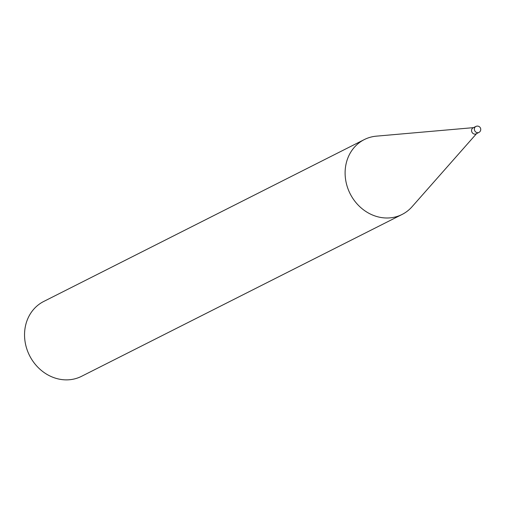 <?xml version="1.0" encoding="UTF-8"?>
<svg xmlns="http://www.w3.org/2000/svg" width="506" height="506" viewBox="0 0 506 506"><rect width="100%" height="100%" fill="white"/><g stroke="black" fill="none" stroke-linecap="round" stroke-linejoin="round"><path stroke-width="0.76" d="M478.916 132.433A3.352 3.352 0 0 0 480.7 128.834A3.352 3.352 0 0 0 475.893 126.449L473.091 127.866A3.352 2.96 63.2 0 0 471.617 131.187A3.352 2.96 63.2 0 0 476.114 133.85L478.916 132.433A3.352 2.96 -116.8 0 1 478.012 132.698A3.352 2.96 -116.8 0 1 474.419 129.77A3.352 2.96 -116.8 0 1 475.893 126.449A3.352 2.96 -116.8 0 1 476.804 126.184M473.546 127.638L376.401 136.152A41.935 37.058 63.2 0 0 364.301 139.58A41.935 37.058 63.2 0 0 345.864 181.116A41.935 37.058 63.2 0 0 402.106 214.443A41.935 37.058 63.2 0 0 412.048 206.739L476.563 133.622M364.301 139.58L43.744 301.456A41.935 37.058 63.2 0 0 25.3 342.992A41.935 37.058 63.2 0 0 81.542 376.319L402.106 214.443"/></g></svg>
